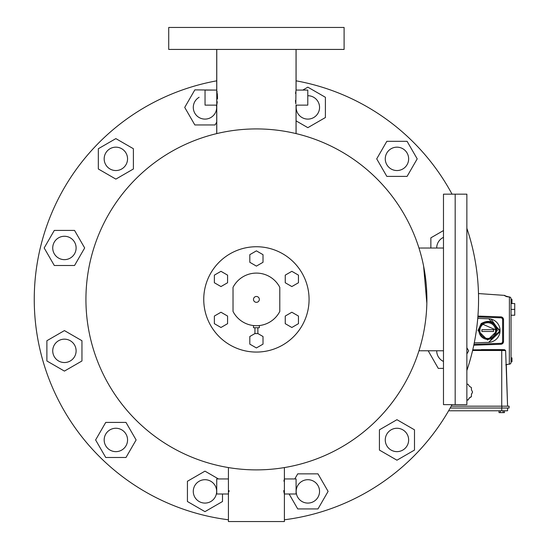 <?xml version="1.0" encoding="UTF-8"?>
<svg xmlns="http://www.w3.org/2000/svg" width="549" height="549" viewBox="0 0 549 549"><rect width="100%" height="100%" fill="white"/><g stroke="black" fill="none" stroke-linecap="round" stroke-linejoin="round"><path stroke-width="0.82" d="M256.41 302.327A2.923 2.923 0 0 0 258.943 297.942A2.923 2.923 0 0 0 253.878 297.942A2.923 2.923 0 0 0 256.41 302.327M279.798 311.455L279.798 287.353A26.304 26.304 0 0 0 233.03 287.353L233.03 311.455A26.304 26.304 0 0 0 279.798 311.455M256.41 352.067A52.663 52.663 0 0 0 302.019 273.073A52.663 52.663 0 0 0 210.802 273.073A52.663 52.663 0 0 0 256.41 352.067M259.334 325.55L259.334 327.746L253.487 327.746L253.487 325.55M257.872 327.746L257.872 333.593L254.949 333.593L254.949 327.746M455.176 299.404L455.176 404.634L443.482 404.634L443.482 194.174L455.176 194.174L455.176 404.634L466.863 404.634L466.863 194.174L455.176 194.174L455.176 299.404M256.41 469.882A170.478 170.478 0 0 0 404.05 214.165A170.478 170.478 0 0 0 108.771 214.165A170.478 170.478 0 0 0 256.41 469.882M426.848 303.316L423.608 266.093M284.396 467.57L284.396 521.55L228.425 521.55L228.425 478.948L216.731 478.948L216.731 493.997L228.425 493.997L228.569 493.441M283.888 481.144L284.396 478.948L296.089 478.948L296.089 493.997L284.396 493.997L283.888 491.808M283.778 491.19L283.696 490.669M229.132 490.669L228.933 491.815M216.773 133.592L216.773 49.431M216.999 91.354L217.136 92.28M217.274 93.412L217.5 97.612M217.5 97.695L217.473 98.971M217.274 101.75L216.773 105.127L205.038 105.127L205.038 90.077L216.773 90.077M295.547 93.474L295.691 92.239M295.829 91.326L295.89 90.949M295.938 90.654L295.829 103.857M295.822 103.816L295.437 100.522M216.731 90.077L216.731 49.431M216.731 133.606L216.731 105.127M296.089 133.606L296.076 105.037M284.396 519.779A222.146 222.146 0 0 0 452.053 404.634M466.863 370.52A222.146 222.146 0 0 0 466.863 228.288M452.053 194.174A222.146 222.146 0 0 0 296.089 80.827M216.731 80.827A222.146 222.146 0 0 0 228.425 519.779M296.048 49.431L296.048 90.077L307.783 90.077L307.783 105.127L296.048 105.127L296.048 133.592M168.721 27.45L344.099 27.45L344.099 49.431L168.721 49.431L168.721 27.45M204.969 503.083A11.694 11.694 0 0 0 215.091 485.549A11.694 11.694 0 0 0 194.84 485.549A11.694 11.694 0 0 0 204.969 503.083M218.488 478.948L204.969 471.145L187.429 481.267L187.429 501.518L204.969 511.647L222.503 501.518L222.503 493.997M289.11 493.997L297.73 508.93L317.981 508.93L328.103 491.396L317.981 473.856L297.73 473.856L294.792 478.948M379.421 450.077L396.954 460.199L414.495 450.077L414.495 429.826L396.954 419.697L379.421 429.826L379.421 450.077M428.193 350.777L438.274 368.386L443.482 368.386M466.863 353.94L468.654 350.845L466.863 347.75M443.482 230.553L430.862 237.834L430.862 248.031M407.084 176.394L417.206 158.86L407.084 141.319L386.832 141.319L376.71 158.86L386.832 176.394L407.084 176.394M296.089 120.876L307.852 127.663L325.392 117.541L325.392 97.29L307.852 87.161L302.808 90.077M215.208 90.077L194.84 89.878L184.718 107.412L194.84 124.952L215.091 124.952L216.731 122.111M133.4 148.731L115.866 138.609L98.326 148.731L98.326 168.982L115.866 179.111L133.4 168.982L133.4 148.731M74.547 230.422L54.296 230.422L44.174 247.963L54.296 265.496L74.547 265.496L84.67 247.963L74.547 230.422M64.425 330.594L46.885 340.723L46.885 360.974L64.425 371.097L81.959 360.974L81.959 340.723L64.425 330.594M105.737 422.414L95.615 439.948L105.737 457.489L125.989 457.489L136.118 439.948L125.989 422.414L105.737 422.414M313.699 501.518A11.694 11.694 0 0 0 313.699 481.267A11.694 11.694 0 0 0 296.165 491.396A11.694 11.694 0 0 0 313.699 501.518M407.084 445.795A11.694 11.694 0 0 0 396.954 428.261A11.694 11.694 0 0 0 386.832 445.795A11.694 11.694 0 0 0 407.084 445.795M436.709 350.777A11.694 11.694 0 0 0 443.482 361.455M443.482 237.353A11.694 11.694 0 0 0 436.709 248.031M402.801 148.731A11.694 11.694 0 0 0 385.268 158.86A11.694 11.694 0 0 0 402.801 168.982A11.694 11.694 0 0 0 402.801 148.731M296.391 105.127A11.694 11.694 0 0 0 306.328 119.003A11.694 11.694 0 0 0 319.525 108.18A11.694 11.694 0 0 0 307.783 95.725M199.122 97.29A11.694 11.694 0 0 0 208.49 118.563A11.694 11.694 0 0 0 216.436 105.127M105.737 153.013A11.694 11.694 0 0 0 115.866 170.547A11.694 11.694 0 0 0 125.989 153.013A11.694 11.694 0 0 0 105.737 153.013M52.731 247.963A11.694 11.694 0 0 0 70.265 258.085A11.694 11.694 0 0 0 70.265 237.834A11.694 11.694 0 0 0 52.731 247.963M54.296 356.692A11.694 11.694 0 0 0 74.547 356.692A11.694 11.694 0 0 0 64.425 339.158A11.694 11.694 0 0 0 54.296 356.692M110.02 450.077A11.694 11.694 0 0 0 127.56 439.948A11.694 11.694 0 0 0 110.02 429.826A11.694 11.694 0 0 0 110.02 450.077M254.949 333.545L249.809 336.516L249.809 344.141L256.41 347.949L263.012 344.141L263.012 336.516L257.872 333.545M214.371 316.052L214.371 323.677L220.972 327.492L227.574 323.677L227.574 316.052L220.972 312.237L214.371 316.052M220.972 271.316L214.371 275.131L214.371 282.756L220.972 286.564L227.574 282.756L227.574 275.131L220.972 271.316M263.012 254.667L256.41 250.859L249.809 254.667L249.809 262.292L256.41 266.107L263.012 262.292L263.012 254.667M298.457 282.756L298.457 275.131L291.848 271.316L285.247 275.131L285.247 282.756L291.848 286.564L298.457 282.756M291.848 327.492L298.457 323.677L298.457 316.052L291.848 312.237L285.247 316.052L285.247 323.677L291.848 327.492M507.578 408.024L507.578 410.782L448.615 410.782M509.095 406.178L509.095 408.024L509.095 406.178L501.848 406.178L501.848 408.024L509.095 408.024M451.216 406.178L501.848 406.178M450.194 408.024L501.848 408.024M506.288 364.666L507.578 406.178L505.622 350.585L501.731 350.488L501.731 406.178M472.764 349.809L504.62 349.679L501.731 349.603L501.731 350.488L472.607 350.488M504.517 349.672L505.622 350.585M466.863 384.183L468.071 384.238L469.354 386.242L471.365 387.532L471.474 389.907L472.572 392.027L471.474 394.367L471.365 396.749L469.354 398.032L468.071 400.036L466.863 400.091M472.572 392.027L471.474 394.141L471.365 396.749M471.365 396.522L469.354 398.032M469.354 397.805L468.071 400.036M468.071 399.809L466.863 399.864M499.027 410.782L499.027 412.622L503.083 412.622L503.083 410.782M503.083 412.622L504.435 412.622L504.435 410.782M500.379 412.622L500.379 410.782M509.41 364.138L509.383 364.207A1.839 1.839 0 0 0 511.05 362.374L511.05 298.773L511.05 299.425L511.97 299.425L511.97 303.261L511.05 303.261M511.05 303.542L514.736 303.542L514.736 315.236L511.05 315.236L511.05 357.886L511.97 357.886L511.97 361.722L511.05 361.722M481.892 329.668L493.551 329.668L493.551 331.479L481.892 331.479L481.892 329.668M487.725 321.803L486.421 321.906L487.725 321.803A8.77 8.77 0 0 0 480.128 334.959A8.77 8.77 0 0 0 495.322 334.959A8.77 8.77 0 0 0 487.725 321.803A8.77 8.77 0 0 0 480.128 334.959A8.77 8.77 0 0 0 495.322 334.959A8.77 8.77 0 0 0 487.725 321.803L480.704 325.324M514.736 309.389L511.05 309.389M473.78 345.211L500.866 344.264A2.759 2.759 0 0 0 503.529 341.505L503.529 319.642A2.759 2.759 0 0 0 500.866 316.883L477.932 316.08M477.74 318.413L488.699 318.797A11.783 11.783 0 0 1 500.07 330.573A11.783 11.783 0 0 1 488.699 342.356L474.267 342.857M509.41 297.009L509.342 364.145L508.161 364.255L509.342 364.145A1.839 1.771 180 0 0 511.05 362.374M508.161 296.892L509.383 296.94A1.839 1.839 0 0 1 511.05 298.773A1.839 1.771 180 0 0 509.342 297.002L504.737 295.815A1.839 1.819 0 0 1 505.917 296.35M503.104 342.981A2.759 2.759 0 0 0 503.337 342.521L501.916 344.017A2.759 2.759 0 0 0 502.383 343.749M503.481 342.02L503.529 341.505L503.481 342.02A2.759 2.759 0 0 0 503.529 341.505L503.529 319.642L503.104 318.166M502.781 317.754L500.866 316.883L500.832 317.802A1.839 1.839 0 0 1 502.61 319.642L502.61 341.505A1.839 1.839 0 0 1 500.832 343.345L473.979 344.285M490.792 319.058L488.699 318.797L500.07 330.573L488.699 342.356L500.009 331.781L491.087 319.127M497.353 330.58L481.171 323.553L477.973 330.573L487.594 340.023L497.353 330.573C494.91 321.46 489.523 319.12 481.171 323.553L477.973 330.58M506.02 296.501L508.23 296.899M508.23 364.248L505.78 364.859M506.123 364.618L508.161 364.255M501.916 344.017L503.337 342.521M501.731 410.782L501.731 408.024M487.725 322.723A7.851 7.851 0 0 1 494.519 334.499A7.851 7.851 0 0 1 480.931 334.499A7.851 7.851 0 0 1 487.725 322.723M500.866 344.264L500.832 343.345M503.529 341.505L502.61 341.505M503.529 319.642L502.61 319.642M477.856 316.999L500.832 317.802M504.737 295.815L504.737 295.396L506.288 296.481M228.425 467.57L228.425 478.948M296.089 90.077L296.089 49.431M443.482 248.031L418.969 248.031M443.482 350.777L418.969 350.777M481.37 349.603L501.731 349.603M504.737 295.396L478.481 293.564"/></g></svg>
